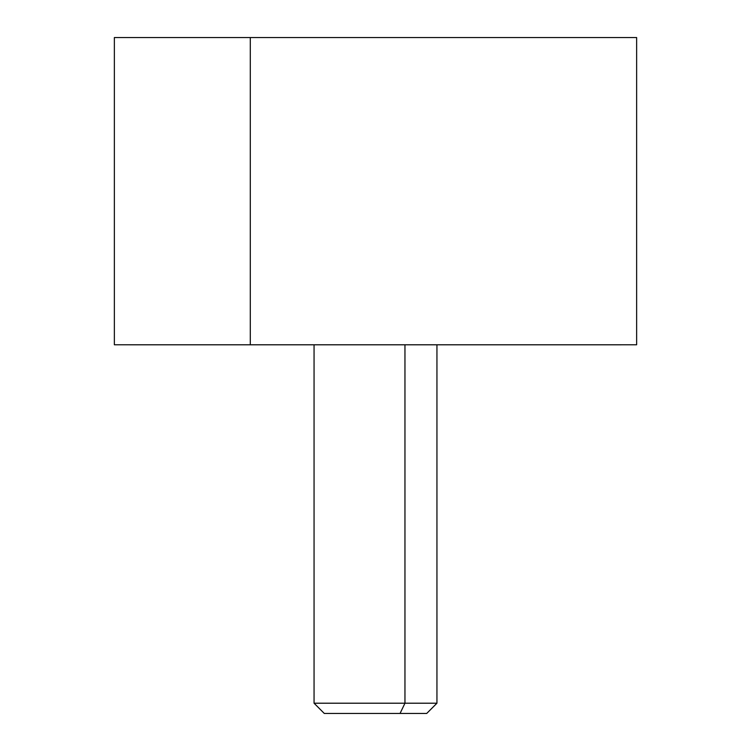 <?xml version="1.0" encoding="UTF-8"?>
<svg xmlns="http://www.w3.org/2000/svg" width="751" height="751" viewBox="0 0 751 751"><rect width="100%" height="100%" fill="white"/><g stroke="black" fill="none" stroke-linecap="round" stroke-linejoin="round"><path stroke-width="1.13" d="M114.359 37.55L250.299 37.55L250.299 344.775L114.359 344.775L114.359 37.55M500.701 37.55L250.299 37.55L636.641 37.55L636.641 344.775L250.299 344.775L250.299 37.55M250.299 344.775L500.701 344.775M350.952 713.45L400.048 713.45L404.958 703.208L400.048 713.45L426.709 713.45L436.941 703.208L404.958 703.208L404.958 344.793L621.284 344.793L129.716 344.793L404.958 344.793L404.958 703.208L314.059 703.208L436.941 703.208L436.941 344.793M404.958 344.793L346.042 344.793M400.048 713.45L324.291 713.45L314.059 703.208L314.059 344.793"/></g></svg>
